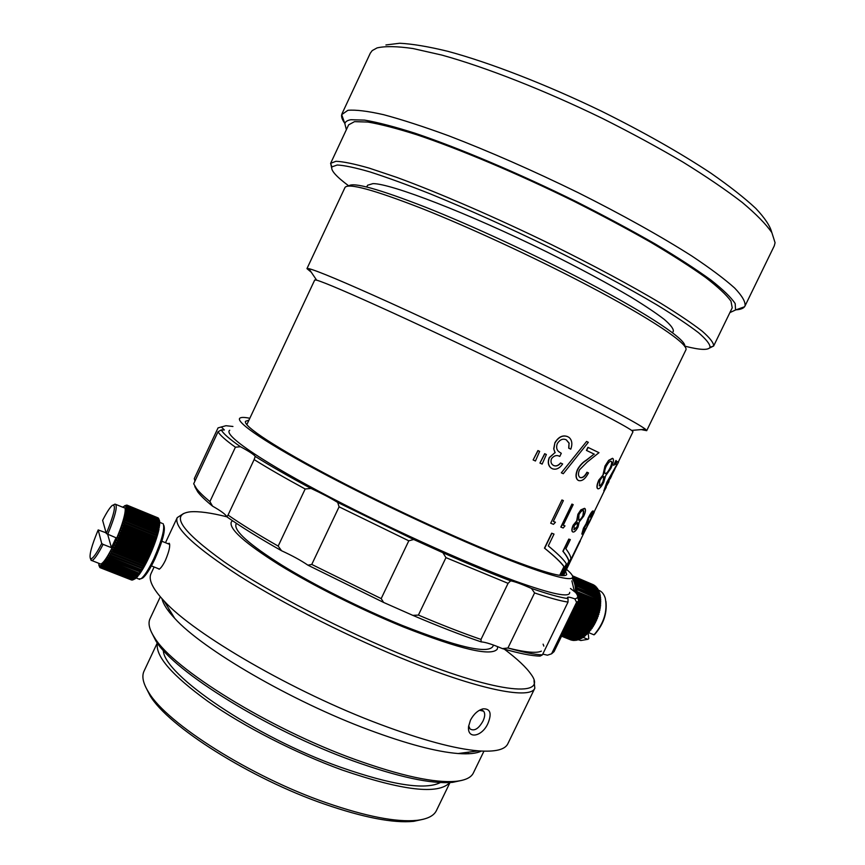 <?xml version="1.0" encoding="UTF-8"?>
<svg xmlns="http://www.w3.org/2000/svg" width="865" height="865" viewBox="0 0 865 865"><rect width="100%" height="100%" fill="white"/><g stroke="black" fill="none" stroke-linecap="round" stroke-linejoin="round"><path stroke-width="1.3" d="M348.649 186.029C352.736 181.769 378.47 188.873 425.839 207.319C472.29 225.776 534.873 254.743 585.854 281.471C649.745 314.882 687.21 340.378 684.658 346.292M646.696 430.673L685.794 350.098C689.751 344.778 651.788 318.861 585.692 284.347C533.348 256.937 468.96 227.171 421.698 208.411C373.55 189.695 347.979 182.731 344.973 187.532L306.956 268.626L308.848 268.658C316.968 270.615 344.032 281.979 390.007 302.75C434.998 323.164 493.461 350.844 542.247 374.859C602.732 404.798 637.148 422.92 645.495 429.235L646.696 430.673L641.214 429.591M232.436 520.687L231.269 522.071C228.89 528.883 244.773 543.058 278.898 564.618C312.557 585.378 361.17 609.749 403.598 627.038C460.418 649.377 491.677 656.697 497.364 648.999L497.645 646.642M236.394 523.336L236.004 524.168C233.734 530.742 249.066 544.431 281.99 565.213C314.438 585.216 361.235 608.69 402.128 625.373C457.001 646.966 487.211 654.048 492.758 646.631L493.515 645.063M246.817 424.693L314.73 279.979L316.644 280.163C324.559 282.423 349.957 293.311 392.818 312.849C434.706 332.019 488.92 357.721 534.354 379.973C590.763 407.718 623.189 424.531 631.645 430.402L632.985 431.776L618.27 462.115M311.259 272.216L306.956 268.626M579.853 540.993L563.061 575.625M562.639 575.614L570.911 558.541C570.651 556.087 568.965 552.843 565.861 548.821L570.338 539.598L568.77 539.09L562.877 551.254C566.272 555.395 568.24 558.758 568.802 561.331L561.893 575.571M561.926 499.97L550.702 523.206L561.926 499.97L563.385 500.597L553.319 521.433L555.438 522.265L553.33 521.4M560.812 527.077L571.927 504.1L573.192 504.63L563.223 525.239L564.996 525.888L563.191 527.996L560.812 527.077M572.738 531.899L572.349 531.661C571.505 530.58 571.765 528.439 573.127 525.239L576.685 520.935L577.874 514.307L580.837 509.863L584.535 508.328M583.648 528.32L586.329 523.855L588.46 517.897C590.784 513.453 592.363 511.161 593.217 511.053L590.99 517.627L592.125 513.313L588.924 517.789L587.778 522.644L584.016 528.385L582.967 531.834L585.594 528.58L581.994 534.192L583.421 528.201L586.092 523.736L588.222 517.789C590.546 513.334 592.136 511.053 592.979 510.934L593.033 510.966M581.821 534.062L583.421 528.201M590.773 517.627L592.006 513.323M592.395 514.967L594.406 511.464L592.395 514.945M580.101 540.863L592.601 515.043M603.867 476.572C602.851 476.323 601.499 477.685 599.813 480.68L599.413 485.849C600.31 486.195 601.543 484.908 603.11 481.989L603.77 476.55M605.37 487.828L614.81 469.263M603.867 490.812L606.895 482.129L616.669 464.916L615.458 464.321L616.875 461.413L618.486 462.245L607.565 482.129L605.424 488.055L608.744 481.524M613.642 465.251L615.956 460.494L615.437 463.186L613.718 465.262M603.046 474.604L604.97 466.062L608.625 460.375L612.474 458.309L613.123 458.753C613.945 460.212 613.177 463.445 610.809 468.473L605.641 475.761L603.716 482.292C601.316 486.909 599.391 489.071 597.931 488.79L597.347 488.422C596.482 487.114 596.958 484.346 598.785 480.097L603.283 474.723L605.208 466.17L608.625 460.375M586.946 472.214L588.503 472.928C585.4 478.842 582.123 481.394 578.653 480.572L577.571 479.924C575.506 477.653 575.506 474.107 577.582 469.273C579.95 465.24 582.837 462.202 586.254 460.158L594.114 454.093L586.427 450.406L587.908 447.335L598.98 452.676L587.086 462.17L579.485 469.857C578.101 473.209 578.144 475.642 579.604 477.166L580.21 477.556C582.621 478.204 584.935 476.464 587.162 472.322L586.946 472.214C584.74 476.323 582.437 478.075 580.047 477.469M561.331 472.82L586.589 441.453L588.33 442.307L563.277 473.706L561.331 472.82L586.589 441.453M553.654 465.532C556.022 466.44 558.314 465.586 560.542 462.97L562.65 463.954C559.536 468.43 556.098 470.03 552.346 468.754L550.8 467.803C548.107 465.37 547.577 461.975 549.221 457.617L554.995 452.6L553.708 448.805L554.919 442.685C558.552 436.771 562.812 434.749 567.689 436.641L569.235 437.571C572.057 440.242 572.576 444.113 570.781 449.162L568.694 448.167L569.029 443.161L566.229 439.798M537.911 450.557L539.652 451.379L535.435 461.002L533.132 459.942L537.911 450.557L539.652 451.379M544.669 453.703L546.366 454.503L542.15 464.083L539.944 463.067L544.669 453.703L546.366 454.503M560.747 575.463L566.37 563.85L565.267 562.185C562.38 558.303 556.725 552.876 548.291 545.912L554.011 534.083L551.686 533.186L544.463 548.129C554.627 556.346 561.104 562.52 563.915 566.64L559.709 575.322M562.131 500.067L563.385 500.597M555.438 522.265L553.492 524.32L550.897 523.303M561.028 527.196L571.927 504.1M572.143 504.209L573.192 504.63M563.223 525.239L564.996 525.888M581.064 509.972L585.054 508.663C585.908 509.907 585.454 512.404 583.713 516.167L579.269 521.844L578.058 526.958C576.122 530.569 574.425 532.256 572.987 532.029L572.576 531.78C571.733 530.688 571.992 528.547 573.354 525.358L576.912 521.054L578.101 514.416L580.837 509.863M577.615 522.492L574.122 525.704L574.144 529.726L577.409 526.72L577.615 522.492M583.388 510.631C582.156 510.264 580.664 511.604 578.934 514.675L578.717 520.168C579.961 520.416 581.421 518.989 583.096 515.886L583.799 510.891M578.717 520.168L578.512 520.07C579.734 520.298 581.193 518.87 582.869 515.767L583.561 510.772M573.873 529.596L577.182 526.601L577.593 522.482M583.086 531.932L585.129 528.461M592.384 514.935L594.396 511.442M583.648 533.543L588.535 523.768M588.589 523.844L591.357 517.594M591.595 517.713L594.72 510.718M594.168 512.448L589.195 522.698M606.257 487.309L604.732 490.109M611.652 475.772L610.268 478.637M608.982 481.643L603.77 490.833M604.008 490.942L606.895 482.129M607.133 482.238L616.669 464.916M615.458 464.321L616.907 465.024M615.696 464.44L617.113 461.521M613.88 465.37L616.194 460.602M608.852 460.483L612.701 458.418M597.931 488.79L597.585 488.53C596.72 487.233 597.196 484.454 599.013 480.216L598.785 480.097M599.013 480.216L603.283 474.723M611.263 461.391C609.998 460.883 608.279 462.591 606.095 466.516C604.624 470.03 604.257 472.322 605.003 473.393L605.284 473.598C606.527 473.923 608.182 472.095 610.268 468.116C611.836 464.656 612.269 462.494 611.566 461.618L611.263 461.391M605.165 473.533C606.397 473.685 608.019 471.847 610.03 468.008C611.598 464.548 612.031 462.375 611.328 461.51L611.025 461.272M599.24 485.752C600.126 486.022 601.337 484.735 602.873 481.881L604.094 476.745M578.653 480.572L577.777 480.032C575.712 477.75 575.712 474.204 577.788 469.381L577.582 469.273M577.788 469.381C580.155 465.338 583.042 462.299 586.47 460.256L594.114 454.093M586.427 450.406L594.331 454.19M586.632 450.514L588.113 447.432M587.162 472.322L588.503 472.928M552.346 468.754L550.962 467.889C548.269 465.446 547.74 462.051 549.383 457.704L549.221 457.617M549.383 457.704L554.995 452.6M555.168 452.687L553.708 448.805M553.881 448.881L554.919 442.685M555.081 442.772C558.714 436.847 562.985 434.836 567.862 436.728M568.878 448.254L569.029 443.161M569.213 443.248L566.316 439.842C562.953 438.306 559.958 439.539 557.341 443.518C556.044 447.173 556.563 449.908 558.887 451.725L561.288 453.303L559.774 456.428C556.822 454.785 554.065 455.541 551.502 458.688C550.562 461.359 550.951 463.424 552.649 464.873L553.708 465.554M553.827 465.608C556.195 466.527 558.498 465.684 560.715 463.067L560.542 462.97M560.715 463.067L562.65 463.954M533.132 459.942L538.062 450.633M539.944 463.067L544.82 453.779M551.686 533.186L554.011 534.083M544.463 548.129L544.669 548.248C554.833 556.465 561.331 562.639 564.153 566.759L559.979 575.366M551.892 533.294L544.669 548.248M568.77 539.09L570.338 539.598M562.877 551.254L563.104 551.373C566.51 555.514 568.478 558.876 569.04 561.45L562.185 575.593M569.008 539.198L563.104 551.373M580.091 541.101L563.353 575.625M563.493 575.625L580.307 540.96M729.887 312.6L735.542 309.994L735.196 303.626C731.293 297.592 723.183 289.732 710.879 280.022C696.152 269.35 677.663 257.37 655.41 244.081C631.309 230.285 605.057 216.207 576.652 201.837C518.892 173.324 459.088 148.056 415.049 133.232C394.418 126.69 377.627 122.322 364.662 120.116L350.952 119.727C347.384 120.322 345.351 121.619 344.843 123.641L346.368 129.674M344.67 123.133C342.205 119.684 341.21 116.851 341.686 114.645L347.892 110.309C355.656 109.617 367.549 111.066 383.563 114.677C401.89 119.575 423.612 126.625 448.751 135.816C489.363 151.429 532.44 170.34 577.971 192.571C621.957 214.596 661.563 236.718 691.924 256.072C710.338 268.355 724.578 279.006 734.645 288.023C742.213 295.949 745.662 301.95 744.992 306.015L744.516 306.783C743.1 308.535 740.278 309.54 736.05 309.811M744.992 306.015L774.294 245.811L775.072 242.73L771.872 232.653C766.076 224.219 756.215 214.163 742.278 202.464C726.027 189.965 706.273 176.525 683.015 162.123C658.081 147.461 631.277 132.918 602.602 118.516C544.518 90.252 485.449 67.124 441.745 55.057L412.983 48.537C397.121 46.245 385.152 46.029 377.064 47.91L372.231 50.581L370.328 53.122L341.978 113.791M684.691 346.108L685.523 346.324C700.163 350.044 708.338 350.357 710.057 347.276C710.1 344.259 706.305 339.437 698.639 332.798C688.681 325.154 674.905 315.92 657.292 305.129C628.412 288.002 591.195 268.042 550.183 247.758C507.787 227.192 467.814 209.222 430.24 193.868C406.993 184.678 386.904 177.368 369.993 171.93C355.223 167.659 344.292 165.345 337.199 165.01L331.9 166.902C330.571 170.254 336.193 176.579 348.768 185.888M331.641 167.842L330.635 163.312L335.977 161.29C343.135 161.571 354.196 163.842 369.16 168.113L396.603 177.325C438.544 192.646 495.85 217.472 551.935 244.838C593.552 265.425 631.277 285.71 660.514 303.118C678.322 314.092 692.249 323.467 702.283 331.252C709.97 337.999 713.766 342.918 713.647 346L709.495 348.065M713.603 346.087L732.223 307.799L730.979 301.161C726.578 295.019 718.123 287.126 705.624 277.481C690.811 266.917 672.44 255.132 650.491 242.135C626.811 228.674 601.143 214.974 573.473 201.037C517.281 173.422 459.456 149.072 416.811 134.756C396.83 128.431 380.535 124.203 367.928 122.052L354.531 121.641L348.638 124.83L330.592 163.399M672.516 332.809L673.359 331.09C673.5 328.689 670.526 324.829 664.417 319.52C656.481 313.389 645.506 306.026 631.504 297.419C607.965 283.461 579.637 268.237 546.496 251.758C468.343 213.222 390.775 183.402 372.956 183.618L367.582 185.24L366.76 186.97M385.931 44.958L399.716 43.25C412.356 43.888 428.456 46.591 448.005 51.359C489.633 62.594 545.685 84.273 601.197 111.055C643.225 131.902 679.749 152.575 710.781 173.087C729.422 186.062 744.43 197.836 755.783 208.4C764.898 218.088 770.228 226.122 771.775 232.49M487.968 723.367C482.216 736.742 466.981 739.748 468.581 726.47L470.474 720.123C473.815 713.96 478.021 710.197 483.092 708.835C490.358 708.576 491.98 713.42 487.968 723.367M468.668 725.822L470.009 728.925C474.269 731.444 478.605 728.827 482.984 721.086C485.027 716.685 485.243 713.398 483.643 711.203L479.513 710.23L483.092 708.835M167.929 543.707L169.27 543.285C170.427 545.653 169.172 551.275 165.496 560.174C163.182 564.921 161.095 567.937 159.246 569.213L157.43 568.305M423.439 819.22L413.632 821.339C393.434 823.361 363.7 817.609 324.44 804.093C250.169 778.457 167.886 726.146 150.034 695.611L145.504 686.648M157.289 642.922L144.055 671.089C141.536 676.398 143.103 683.534 148.769 692.487C166.837 723.378 250.645 776.619 326.246 802.742C366.198 816.517 396.397 822.388 416.854 820.355C427.375 819.123 433.906 815.857 436.436 810.548L449.995 782.555M226.825 516.783C210.909 512.804 198.745 511.15 190.343 511.81C169.756 514.199 181.077 530.905 224.294 561.926C268.237 592.147 344.789 631.883 410.507 658.124C500.878 694.465 548.194 697.255 531.088 674.343C526.32 667.412 517.411 659.022 504.338 649.172M534.008 680.658L534.83 688.194C530.818 699.428 482.594 690.746 410.032 661.671C352.336 638.662 285.634 605.132 240.221 576.523C194.441 546.885 173.443 527.25 177.228 517.627L183.596 513.518M462.213 780.295L452.59 782.349C431.451 784.231 398.192 777.04 352.812 760.789C268.334 730.428 173.779 671.467 155.819 640.792L151.353 632.012M170.319 613.382L171.627 613.296M169.626 610.041L167.832 610.182M160.306 596.807L150.034 618.702C147.839 623.308 149.342 629.601 154.532 637.581C172.676 668.526 268.842 728.427 354.693 759.329C400.798 775.873 434.533 783.203 455.898 781.322C465.37 780.338 471.198 777.538 473.382 772.932L483.946 751.177M157.419 643.117C155.019 655.854 171.897 675.305 208.065 701.493C243.811 726.514 295.7 753.101 341.978 769.947C402.582 790.718 438.512 794.924 449.768 782.566M163.323 650.329C163.312 674.462 254.429 736.666 340.421 767.179C392.05 785.171 425.385 790.286 440.447 782.522M162.014 598.731C163.139 603.965 167.367 610.495 174.708 618.334C202.432 649.215 291.451 701.158 368.847 729.855C406.745 743.932 436.522 751.836 458.158 753.534C468.862 754.312 476.593 753.48 481.362 751.058M154.111 566.986L151.04 573.56C148.185 579.463 152.521 588.589 164.047 600.926C194.063 634.175 293.776 692.119 379.962 724.286C422.109 740.051 454.925 748.906 478.399 750.863C495.245 752.053 505.052 749.685 507.842 743.749L534.83 688.194M468.808 753.75L467.792 752.269M463.997 752.766L464.754 753.826M163.788 525.293L163.831 525.401C165.648 530.115 162.674 541.306 154.9 558.985C150.099 569.019 146.055 575.344 142.768 577.971L141.33 578.609M138.584 578.934L141.092 578.717C144.52 575.971 148.748 569.343 153.775 558.822C161.917 540.301 165.042 528.58 163.15 523.682M113.488 549.556L145.331 562.218L145.817 561.266L113.964 548.594L113.488 549.556L111.888 549.134L115.175 542.312L116.256 543.815L115.78 544.831L147.623 557.536L148.088 556.53L116.256 543.815M116.007 504.479L123.846 507.679C127.782 506.306 122.819 525.336 114.429 543.112C108.341 555.827 103.8 562.812 100.794 564.077L99.843 563.71M107.682 534.429L111.444 547.686L116.051 537.792L106.33 533.597C114.364 513.669 116.397 504.241 112.407 505.301C109.985 507.29 106.719 512.307 102.621 520.373L106.33 533.597M111.444 547.686L103.097 544.366C97.994 554.303 94.263 559.709 91.906 560.596L90.652 559.158M98.177 529.931L101.713 543.512C96.123 554.324 92.371 559.385 90.468 558.704C88.998 555.427 91.571 545.837 98.177 529.931L106.114 532.829M101.713 543.512L103.097 544.366M144.185 564.434L144.66 563.515L112.818 550.875L112.342 551.794L145.136 564.899L144.044 566.889L143.028 566.543L143.504 565.678L111.672 553.059L111.207 553.935L143.028 566.543M141.892 568.543L142.368 567.732L110.547 555.125L110.082 555.957L142.952 568.781L141.882 570.532L140.779 570.413L141.233 569.657L109.433 557.082L108.979 557.86L140.779 570.413M139.687 572.154L140.13 571.451L108.352 558.898L107.909 559.612L140.844 572.154L139.838 573.636L138.627 573.733L139.06 573.095L107.303 560.574L106.882 561.223L138.627 573.733M137.611 575.16L138.022 574.587L106.298 562.088L105.887 562.672L137.611 575.16L138.876 574.955L136.638 576.414L137.038 575.917L105.335 563.439L104.946 563.958L136.638 576.414M135.719 577.496L104.427 564.618L104.07 565.061L135.719 577.496L137.092 577.096L134.853 578.393L103.584 565.624L134.853 578.393M134.064 579.096L102.794 566.434L134.064 579.096L135.524 578.534L133.329 579.615L102.081 567.051L133.329 579.615M132.68 579.95L101.205 567.602L132.68 579.95M132.096 580.08L100.675 567.764L132.096 580.08M131.599 580.015L100.221 567.721L131.599 580.015M99.994 567.602L99.053 565.634L100.837 565.624L103.768 562.661L111.888 549.134L112.818 550.875M99.767 567.289L98.87 565.31M122.592 507.171L126.29 505.16M158.111 517.897L126.96 505.117L158.154 517.994M158.49 518.232L127.317 505.355L158.598 518.492M158.782 518.762L127.598 505.787L158.782 518.762L159.69 521.4L158.911 519.162L127.836 506.717L158.987 519.476M159.106 520.384L127.912 507.604L159.106 520.384L159.787 523.401L159.138 520.99L127.89 508.674L159.138 521.454M159.084 522.709L127.771 509.918L159.084 522.709L159.538 526.061L159.009 523.52L127.674 510.718L127.577 511.323L158.933 524.125M158.695 525.704L158.803 525.033L127.415 512.221L127.285 512.891L158.695 525.704L158.955 529.315L158.511 526.699L127.079 513.886L126.906 514.61L158.371 527.434M157.949 529.293L158.133 528.504L126.647 515.681L126.452 516.47L157.949 529.293L158.533 531.142L158.036 533.089L157.679 530.45L126.139 517.627L125.912 518.459L157.452 531.283M156.879 533.391L157.127 532.505L125.555 519.681L125.284 520.568L156.879 533.391L157.462 535.132L156.803 537.284L156.5 534.667L124.884 521.855L124.592 522.784L156.219 535.597M155.495 537.889L155.808 536.927L124.149 524.114L123.825 525.077L155.495 537.889L156.089 539.5L155.3 541.793L155.03 539.273L123.338 526.461L122.981 527.455L154.694 540.257M153.829 542.69L154.197 541.674L122.473 528.872L122.095 529.888L153.829 542.69L154.457 544.128L153.559 546.507L153.289 544.117L121.543 531.326L121.143 532.364L152.9 545.155M151.926 547.642L152.337 546.604L120.559 533.824L120.138 534.873L151.926 547.642L152.608 548.897L151.613 551.297L150.899 550.14L151.332 549.102L119.532 536.343L119.1 537.381L150.899 550.14M149.84 552.638L150.283 551.6L118.473 538.852L118.018 539.89L149.84 552.638L150.586 553.676L149.526 556.033L148.748 555.103L149.202 554.087L117.37 541.349L116.916 542.387L148.748 555.103M115.121 546.237L114.645 547.231L146.488 559.915L146.963 558.931L115.121 546.237L114.083 544.647L115.78 544.831M114.645 547.231L112.991 546.929L113.964 548.594M112.342 551.794L110.785 551.254L111.672 553.059M111.207 553.935L109.693 553.286L110.547 555.125M110.082 555.957L108.622 555.189L109.433 557.082M108.979 557.86L107.584 556.974L108.352 558.898M107.909 559.612L106.568 558.628L107.303 560.574M106.882 561.223L105.584 560.131L106.298 562.088M105.887 562.672L104.654 561.471L105.335 563.439M104.946 563.958L103.768 562.661L104.427 564.618M104.07 565.061L102.935 563.666L103.584 565.624M103.249 565.98L102.167 564.51L102.794 566.434M102.492 566.716L101.465 565.159L102.081 567.051M101.811 567.256L100.837 565.624L101.443 567.483M101.205 567.602L100.275 565.905L100.881 567.721M100.675 567.764L99.789 566.002L100.394 567.754M98.567 563.212L99.68 567.256M125.252 505.538L124.484 505.852M127.112 505.192L125.425 505.993L126.96 505.117M127.447 505.506L125.706 506.349L127.317 505.355M127.685 506.025L125.912 506.901L125.706 506.349L127.598 505.787M127.836 506.717L126.041 507.625L125.912 506.901L127.782 506.403M127.912 507.604L126.074 508.523L126.041 507.625L127.89 507.214M127.89 508.674L126.02 509.604L126.074 508.523L127.901 508.209M127.771 509.918L125.89 510.837L126.02 509.604L127.836 509.377M127.577 511.323L125.674 512.242L125.89 510.837L127.674 510.718M127.285 512.891L125.36 513.788L125.674 512.242L127.415 512.221M126.906 514.61L124.982 515.486L125.36 513.788L127.079 513.886M126.452 516.47L124.506 517.302L124.982 515.486L126.647 515.681M125.912 518.459L123.965 519.249L124.506 517.302L126.139 517.627M125.284 520.568L123.349 521.303L123.965 519.249L125.555 519.681M124.592 522.784L122.657 523.444L123.349 521.303L124.884 521.855M123.825 525.077L121.9 525.682L122.657 523.444L124.149 524.114M122.981 527.455L121.078 527.974L121.9 525.682L123.338 526.461M122.095 529.888L120.203 530.321L121.078 527.974L122.473 528.872M121.143 532.364L119.273 532.71L120.203 530.321L121.543 531.326M120.138 534.873L118.3 535.111L119.273 532.71L120.559 533.824M119.1 537.381L117.283 537.533L118.3 535.111L119.532 536.343M118.018 539.89L116.245 539.933L117.283 537.533L118.473 538.852M116.916 542.387L115.175 542.312L116.245 539.933L117.37 541.349M145.817 561.266L147.353 560.607L146.25 562.801L145.331 562.218M144.66 563.515L146.25 562.801L145.136 564.899L110.785 551.254M143.504 565.678L145.136 564.899M142.368 567.732L144.044 566.889L142.952 568.781L141.233 569.657M140.13 571.451L141.882 570.532L140.844 572.154L139.06 573.095M138.022 574.587L139.838 573.636L138.876 574.955L137.038 575.917M136.086 577.063L137.957 576.112L137.092 577.096L135.21 578.036M134.378 578.826L133.621 579.431M132.94 579.831L134.367 579.193M158.911 519.162L159.517 520.654M159.074 519.984L159.787 522.309L159.138 520.99M159.117 522.168L159.711 524.655L159.009 523.52M158.803 525.033L159.29 527.618L158.511 526.699M158.133 528.504L158.955 529.315L158.533 531.142L157.679 530.45M157.127 532.505L158.036 533.089L157.462 535.132L156.5 534.667M155.808 536.927L156.803 537.284L156.089 539.5L121.9 525.682M155.03 539.273L156.089 539.5M154.197 541.674L155.3 541.793L154.457 544.128L120.203 530.321M153.289 544.117L154.457 544.128M152.337 546.604L153.559 546.507L152.608 548.897L118.3 535.111M151.332 549.102L152.608 548.897M150.283 551.6L151.613 551.297L150.586 553.676L116.245 539.933M149.202 554.087L150.586 553.676M146.963 558.931L148.445 558.357L147.353 560.607L146.488 559.915M113.596 504.814L115.088 504.1C117.91 505.409 115.456 515.518 107.714 534.451M148.088 556.53L149.526 556.033L148.445 558.357L147.623 557.536M148.445 558.357L114.083 544.647M149.526 556.033L115.175 542.312M151.613 551.297L117.283 537.533M153.559 546.507L119.273 532.71M155.3 541.793L121.078 527.974M156.803 537.284L122.657 523.444M146.25 562.801L111.888 549.134M147.353 560.607L112.991 546.929M248.947 420.163L245.519 421.309C242.87 425.926 276.4 448.146 335.166 478.886C393.791 509.572 469.371 544.107 515.713 561.601C547.978 573.636 564.986 577.939 566.705 574.501L565.591 571.311M249.834 418.271C244.741 417.244 241.497 417.157 240.092 418.011C234.145 421.352 266.777 443.713 328.365 476.15C389.791 508.523 470.993 545.729 520.081 564.218C555.59 577.409 573.127 581.55 572.684 576.641C572.468 575.041 570.413 572.619 566.521 569.386M229.744 430.229C223.148 434.23 255.986 457.78 318.925 491.352C381.681 524.86 465.089 562.866 515.518 581.204C552 594.255 570.067 597.975 569.7 592.374M194.928 481.135L194.301 478.615L218.056 427.883L225.981 425.71L232.923 426.477M235.41 447.205C225.776 440.307 219.98 435.171 218.045 431.765L193.684 483.795L196.517 488.574C199.253 492.153 203.718 496.488 209.903 501.581L235.41 447.205L240.47 446.729C229.43 439.02 223.04 433.419 221.31 429.927L224.37 429.97L221.245 426.899M305.172 488.985C285.007 478.042 267.999 468.246 254.137 459.585L228.036 515.075C241.551 524.406 258.257 534.743 278.173 546.085L305.172 488.985L311.022 488.433C288.64 476.399 270.042 465.727 255.24 456.428C253.996 454.59 249.077 451.357 240.47 446.729M408.799 540.82L339.091 506.825L311.757 564.445L381.184 598.602L408.799 540.82L413.708 539.49L337.696 502.435C330.7 498.11 321.812 493.45 311.022 488.433M508.069 583.345L445.962 557.633L418.411 615.08C441.41 624.833 462.278 632.953 480.994 639.43L508.069 583.345L510.631 580.837C490.725 573.257 468.149 563.883 442.891 552.713L413.708 539.49M568.013 602.094C560.563 600.98 549.426 597.931 534.581 592.936L507.928 648.004C523.076 652.286 534.559 654.589 542.387 654.891L568.013 602.094L568.035 598.612C560.315 597.553 548.129 594.158 531.467 588.438C521.595 584.07 514.643 581.54 510.631 580.837M577.625 596.958L578.696 600.916L576.598 602.299L551.578 653.799L554.054 651.637L578.696 600.916M218.045 431.765L221.31 429.927M254.137 459.585L255.24 456.428M339.091 506.825L337.696 502.435M445.962 557.633L442.891 552.713M534.581 592.936L531.467 588.438M576.598 602.299L574.803 598.84C578.328 598.202 578.588 596.082 575.582 592.46L570.446 588.47M209.903 501.581L212.574 506.166C205.675 500.586 200.756 495.861 197.815 491.99L194.776 486.562M278.173 546.085L281.547 550.745C259.457 538.235 241.216 526.926 226.846 516.827L228.036 515.075M381.184 598.602L383.606 602.44L307.929 565.18L311.757 564.445M480.994 639.43L481.167 641.884C460.969 635.029 438.198 626.195 412.854 615.372L418.411 615.08M542.387 654.891L540.149 656.081C531.975 655.994 519.378 653.497 502.37 648.599L507.928 648.004C525.498 652.372 536.646 653.41 541.382 651.129M542.777 654.091L547.437 655.194L551.578 653.799M574.803 598.84C570.316 597.261 567.862 596.796 567.44 597.423L568.035 598.612M543.826 646.101L543.112 644.144M502.37 648.599C492.455 644.371 485.384 642.133 481.167 641.884M412.854 615.372L383.606 602.44M307.929 565.18C301.117 560.509 292.327 555.698 281.547 550.745M226.846 516.827C225.819 514.524 221.072 510.966 212.574 506.166M564.726 629.655L583.356 637.202L583.983 636.748L565.018 629.06M574.317 591.044L571.884 580.88M588.665 632.65L594.028 634.834C603.921 623.416 607.673 611.241 605.295 598.31C603.986 593.974 601.694 591.26 598.439 590.168M605.965 601.532C607.198 613.469 603.5 624.357 594.861 634.196L594.028 634.834M566.218 626.595L586.34 634.769L586.946 634.196L566.553 625.903M567.051 624.887L587.789 633.342L588.384 632.704L567.408 624.152M567.927 623.081L589.206 631.764L589.779 631.072L568.305 622.303M568.846 621.178L590.568 630.066L591.13 629.331L569.246 620.367M569.808 619.199L591.887 628.25L592.417 627.471L570.219 618.356M570.803 617.156L593.13 626.336L593.628 625.514L571.224 616.291M571.819 615.069L594.309 624.325L594.774 623.47L572.252 614.182M572.857 612.928L595.412 622.238L595.834 621.351L573.29 612.042M573.906 610.777L596.418 620.086L596.807 619.178L574.338 609.868M574.955 608.603L597.337 617.891L597.683 616.961L575.398 607.706M576.004 606.441L598.148 615.653L598.461 614.712L576.436 605.554M577.052 604.3L598.861 613.393L599.121 612.452L577.474 603.424M578.069 602.191L599.456 611.123L599.672 610.182L578.49 601.326M578.88 600.051L599.942 608.863L600.115 607.933L578.685 598.948M577.766 597.164L600.321 606.635L600.44 605.705L577.625 596.126M577.085 593.617L577.009 594.504L600.57 604.43L600.645 603.532L576.22 593.282M577.193 591.487L577.16 592.363L600.699 602.278L600.721 601.413L575.474 590.936L575.43 588.979L600.721 600.202L600.688 599.359L577.171 589.422M577.041 587.443L577.117 588.254L600.613 598.191L600.526 597.391L575.268 587.108L574.998 585.335L600.386 596.277L600.256 595.509L576.793 585.562M576.425 583.799L576.587 584.513L600.04 594.471L599.856 593.747L576.425 583.799L574.62 583.67L574.122 582.123L575.939 582.145L599.575 592.763L575.939 582.145M575.355 580.62L599.013 591.195L575.355 580.62L573.527 580.696L572.835 579.409L574.663 579.247L598.331 589.757L574.663 579.247M573.863 578.004L597.553 588.449L573.863 578.004L572.381 578.22M572.976 576.923L596.677 587.303L572.684 576.977M572.662 576.479L595.704 586.308L572.608 576.274M572.543 576.036L594.655 585.475L572.489 575.917M572.457 575.82L593.52 584.816L572.446 575.798M561.558 636.186L571.116 640.024L561.558 636.175M561.59 636.11L572.392 640.36L561.634 636.034M561.709 635.862L573.722 640.522L561.785 635.71M561.915 635.451L575.095 640.5L562.023 635.234M562.196 634.878L576.523 640.305L562.337 634.596M562.553 634.142L577.982 639.938L562.726 633.785M562.985 633.245L579.463 639.397L563.191 632.823M563.493 632.196L580.966 638.684L563.731 631.71M564.077 630.996L581.853 638.186L582.48 637.797L564.337 630.455M565.44 628.185L584.859 636.067L585.475 635.548L565.753 627.536M586.946 634.196L586.34 634.769M588.384 632.704L587.789 633.342M589.779 631.072L589.206 631.764M591.13 629.331L590.568 630.066M592.417 627.471L591.887 628.25M593.628 625.514L593.13 626.336M594.774 623.47L594.309 624.325M595.834 621.351L595.412 622.238M596.807 619.178L596.418 620.086M597.683 616.961L597.337 617.891M598.461 614.712L598.148 615.653M599.121 612.452L598.861 613.393M599.672 610.182L599.456 611.123M600.115 607.933L599.942 608.863M600.44 605.705L600.321 606.635M600.645 603.532L600.57 604.43M600.721 601.413L600.699 602.278M600.688 599.359L600.721 600.202M600.526 597.391L600.613 598.191M600.224 595.498L600.04 594.471M599.769 593.714L599.575 592.763M599.207 592.038L599.013 591.195M598.526 590.492L598.331 589.757M597.737 589.076L597.553 588.449M576.523 640.305L577.085 640.003M577.982 639.938L578.631 639.559M579.463 639.397L580.188 638.943M580.966 638.684L581.756 638.143M582.48 637.797L583.324 637.191M585.475 635.548L584.859 636.067M577.16 592.363L575.863 592.806M575.441 592.298L575.474 590.936L577.193 590.265M577.117 588.254L575.43 588.979L575.268 587.108L576.912 586.34M576.587 584.513L574.998 585.335L574.62 583.67L576.155 582.815M575.614 581.237L574.122 582.123L573.527 580.696L574.955 579.799M574.209 578.501L572.835 579.409L572.306 578.62M573.354 577.355L572.425 578.004M578.382 639.7L580.772 640.522L587.908 639.311L588.741 638.662L588.222 633.115M587.908 639.311L583.096 637.354M583.983 636.748L585.237 635.807M577.615 596.061L600.667 605.749M578.599 598.731L600.396 607.868M578.62 601.067L600.007 610.02M577.647 603.067L599.51 612.182M576.663 605.1L598.894 614.355M575.658 607.165L598.191 616.518M574.652 609.241L597.38 618.659M573.636 611.317L596.472 620.756M572.641 613.382L595.477 622.8M571.646 615.415L594.406 624.779M570.684 617.415L593.249 626.682M569.732 619.351L592.038 628.498M568.824 621.232L590.763 630.207M316.644 280.163L308.848 268.658M594.374 511.431L604.603 490.314M631.645 430.402L645.495 429.235M344.843 123.641L341.686 114.645M331.9 166.902L330.635 163.312M710.057 347.276L713.647 346M735.542 309.994L744.516 306.783M482.378 710.349L483.643 711.203M150.034 695.611L148.769 692.487M155.819 640.792L154.532 637.581M174.708 618.334L164.047 600.926M165.485 542.712L177.228 517.627M458.158 753.534L478.399 750.863M452.59 782.349L455.898 781.322M413.632 821.339L416.854 820.355M142.768 577.971L141.092 578.717M151.407 565.905L159.43 569.094M136.183 577.982L139.697 579.366M91.906 560.596L100.794 564.077M90.468 558.704L91.193 560.455M100.794 567.743L132.237 580.058M99.216 565.807L99.94 567.559M135.416 578.62L134.508 579.02M159.787 522.384L162.155 523.347M161.852 541.241L169.681 544.409M197.815 491.99L196.517 488.574M580.772 640.522L578.534 639.613"/></g></svg>
